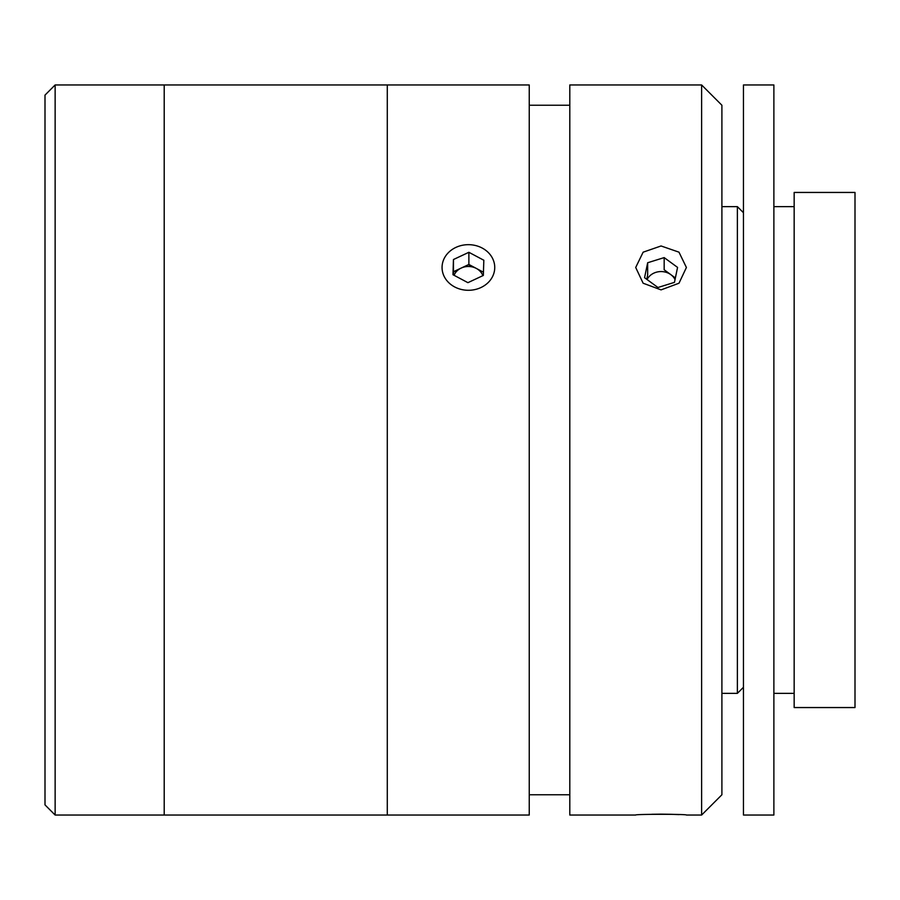 <?xml version="1.0" encoding="UTF-8"?>
<svg xmlns="http://www.w3.org/2000/svg" width="900" height="900" viewBox="0 0 900 900"><rect width="100%" height="100%" fill="white"/><g stroke="black" fill="none" stroke-linecap="round" stroke-linejoin="round"><path stroke-width="1.35" d="M45 804.893L45 95.108L55.136 84.96L55.136 815.04L45 804.893M55.136 815.04L164.205 815.04L164.205 84.96L387.281 84.96L387.281 815.04L387.281 84.96L529.245 84.96L529.245 815.04L164.205 815.04L164.205 84.96L55.136 84.96M661.061 289.879L643.129 283.219L635.704 267.48L643.129 252.18L661.061 245.97L678.982 252.169L686.408 267.48L678.994 283.219L661.061 289.879M701.617 815.04L701.617 84.96L569.801 84.96L569.801 815.04L635.704 815.04C634.117 814.084 687.949 814.072 686.408 815.04L701.617 815.04L721.901 794.756L721.901 105.244L701.617 84.96M679.016 814.601L670.972 814.286M670.534 814.275L661.342 814.151M660.87 814.151L651.712 814.275M569.801 105.244L529.245 105.244M569.801 794.756L529.245 794.756M743.456 84.96L743.456 815.04L773.876 815.04L773.876 84.96L743.456 84.96M794.16 192.442L794.16 707.558L855 707.558L855 192.442L794.16 192.442M721.901 206.64L737.381 206.64L737.381 693.36L743.456 687.274M674.46 282.364L677.565 267.401L664.166 257.602L647.663 262.744L644.558 277.695L657.956 287.505L674.46 282.364M675.371 277.965L664.166 269.764L664.166 257.602M675.034 279.562A15.188 13.151 0 0 0 670.86 274.669A15.188 13.151 0 0 0 647.089 279.551M647.663 262.744L647.663 274.916L646.751 279.304M482.873 275.659A15.188 13.151 0 0 0 481.759 273.386A15.188 13.151 0 0 0 476.348 268.436L468.877 264.465L468.877 252.292L453.454 259.526L452.97 274.714L467.921 282.668L483.345 275.434L483.829 260.246L468.877 252.292M491.569 256.624A26.348 22.815 0 0 0 455.861 247.421A26.348 22.815 0 0 0 445.241 278.347A26.348 22.815 0 0 0 480.949 287.539A26.348 22.815 0 0 0 491.569 256.624M483.446 272.216L476.348 268.436A15.188 13.151 0 0 0 461.171 268.076L453.454 271.699L453.454 259.526M468.877 264.465L461.171 268.076A15.188 13.151 0 0 0 454.061 275.299M453.454 271.699L453.353 274.916M453.442 274.961L453.397 273.566M453.442 272.171L460.8 268.256M468.405 264.69L475.999 268.256M773.876 206.64L794.16 206.64M773.876 693.36L794.16 693.36M721.901 693.36L737.381 693.36M743.456 212.726L737.381 206.64"/></g></svg>
